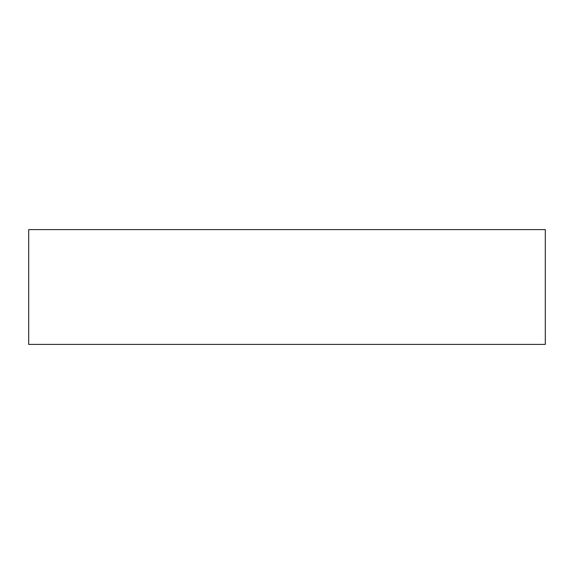 <?xml version="1.0" encoding="UTF-8"?>
<svg xmlns="http://www.w3.org/2000/svg" width="574" height="574" viewBox="0 0 574 574"><rect width="100%" height="100%" fill="white"/><g stroke="black" fill="none" stroke-linecap="round" stroke-linejoin="round"><path stroke-width="0.86" d="M28.7 344.4L545.3 344.4L545.3 229.6L28.7 229.6L28.7 344.4"/></g></svg>
